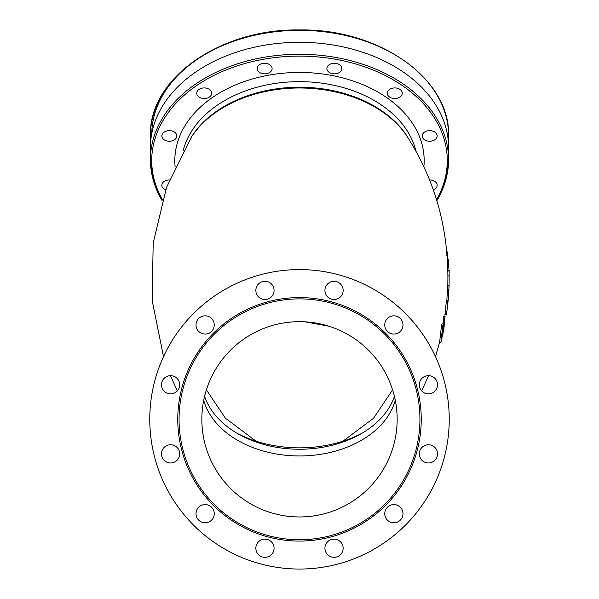 <?xml version="1.0" encoding="UTF-8"?>
<svg xmlns="http://www.w3.org/2000/svg" width="599" height="599" viewBox="0 0 599 599"><rect width="100%" height="100%" fill="white"/><g stroke="black" fill="none" stroke-linecap="round" stroke-linejoin="round"><path stroke-width="0.9" d="M394.427 396.396A97.652 69.05 0 0 1 299.5 449.235A97.652 69.05 0 0 1 204.573 396.396M269.805 326.29C278.947 323.303 288.845 321.76 299.5 321.663A97.652 97.652 0 0 0 201.848 419.315A97.652 97.652 0 0 0 299.5 516.967A97.652 97.652 0 0 0 397.152 419.315A97.652 97.652 0 0 0 299.5 321.663L303.558 321.745M362.058 433.212A104.81 74.111 0 0 1 299.5 447.857A104.81 74.111 0 0 1 236.942 433.212M256.072 441.193L225.456 418.244L206.4 389.859M304.913 321.813L329.195 326.29M392.6 389.859L373.521 418.267L342.928 441.193M292.342 516.705A97.652 97.652 0 0 0 307.864 516.608A97.652 97.652 0 0 1 292.342 516.705M447.505 291.646L447.7 285.169L449.003 285.199L449.063 286.18L449.108 284.937L449.168 270.591L447.865 270.613M447.797 285.169L447.805 284.892C449.108 230.54 435.63 181.19 407.387 136.842A118.782 83.987 180 0 0 299.5 87.993A118.782 83.987 180 0 0 191.613 136.842L166.604 187.232L153.194 242.887L152.146 300.436L163.52 356.63M446.847 300.309L448.149 300.413L447.693 304.577L447.73 300.728L446.435 300.646L446.128 302.929L447.431 303.019L447.191 309.451L448.217 299.785L448.658 291.691L447.356 291.638L446.817 300.668M446.128 302.929L444.9 316.482M442.466 334.908L443.395 331.928L445.05 316.497L443.762 316.362L443.08 323.827M442.833 326.515L444.114 326.725L442.856 331.966L443.312 323.857L442.032 323.7L441.47 325.834L439.644 342.044L440.909 342.358L443.919 328.327L442.728 334.968M408.825 139.088A118.16 83.553 180 0 0 299.5 87.229A118.16 83.553 180 0 0 190.168 139.088M179.7 384.775A9.112 9.112 0 0 0 170.588 375.663A9.112 9.112 0 0 0 161.475 384.775A9.112 9.112 0 0 0 170.588 393.887A9.112 9.112 0 0 0 179.7 384.775M214.247 324.95A9.112 9.112 0 0 0 205.128 315.83A9.112 9.112 0 0 0 196.015 324.95A9.112 9.112 0 0 0 205.128 334.062A9.112 9.112 0 0 0 214.247 324.95M274.072 290.403A9.112 9.112 0 0 0 264.96 281.29A9.112 9.112 0 0 0 255.848 290.403A9.112 9.112 0 0 0 264.96 299.522A9.112 9.112 0 0 0 274.072 290.403M343.152 290.403A9.112 9.112 0 0 0 334.04 281.29A9.112 9.112 0 0 0 324.928 290.403A9.112 9.112 0 0 0 334.04 299.522A9.112 9.112 0 0 0 343.152 290.403M402.985 324.95A9.112 9.112 0 0 0 393.872 315.83A9.112 9.112 0 0 0 384.753 324.95A9.112 9.112 0 0 0 393.872 334.062A9.112 9.112 0 0 0 402.985 324.95M437.525 384.775A9.112 9.112 0 0 0 428.412 375.663A9.112 9.112 0 0 0 419.3 384.775A9.112 9.112 0 0 0 428.412 393.887A9.112 9.112 0 0 0 437.525 384.775M437.525 453.855A9.112 9.112 0 0 0 428.412 444.743A9.112 9.112 0 0 0 419.3 453.855A9.112 9.112 0 0 0 428.412 462.975A9.112 9.112 0 0 0 437.525 453.855M402.985 513.687A9.112 9.112 0 0 0 393.872 504.575A9.112 9.112 0 0 0 384.753 513.687A9.112 9.112 0 0 0 393.872 522.8A9.112 9.112 0 0 0 402.985 513.687M343.152 548.227A9.112 9.112 0 0 0 334.04 539.115A9.112 9.112 0 0 0 324.928 548.227A9.112 9.112 0 0 0 334.04 557.34A9.112 9.112 0 0 0 343.152 548.227M274.072 548.227A9.112 9.112 0 0 0 264.96 539.115A9.112 9.112 0 0 0 255.848 548.227A9.112 9.112 0 0 0 264.96 557.34A9.112 9.112 0 0 0 274.072 548.227M214.247 513.687A9.112 9.112 0 0 0 205.128 504.575A9.112 9.112 0 0 0 196.015 513.687A9.112 9.112 0 0 0 205.128 522.8A9.112 9.112 0 0 0 214.247 513.687M179.7 453.855A9.112 9.112 0 0 0 170.588 444.743A9.112 9.112 0 0 0 161.475 453.855A9.112 9.112 0 0 0 170.588 462.975A9.112 9.112 0 0 0 179.7 453.855M149.765 419.315A149.735 149.735 0 0 0 299.5 569.05A149.735 149.735 0 0 0 449.235 419.315A149.735 149.735 0 0 0 299.5 269.58A149.735 149.735 0 0 0 149.765 419.315M419.936 419.315A120.436 120.436 0 0 0 299.5 298.879A120.436 120.436 0 0 0 179.064 419.315A120.436 120.436 0 0 0 299.5 539.751A120.436 120.436 0 0 0 419.936 419.315M177.761 419.315A121.739 121.739 0 0 0 299.5 541.054A121.739 121.739 0 0 0 421.239 419.315A121.739 121.739 0 0 0 299.5 297.576A121.739 121.739 0 0 0 177.761 419.315M299.5 42.297A149.084 105.417 0 0 1 448.584 147.721A149.084 105.417 0 0 0 299.5 42.297A149.084 105.417 0 0 0 150.416 147.721A149.084 105.417 0 0 1 299.5 42.297M429.67 130.649A7.488 5.294 180 0 0 422.183 135.943A7.488 5.294 180 0 0 429.67 141.237A7.488 5.294 180 0 0 437.158 135.943A7.488 5.294 180 0 0 429.67 130.649M394.793 87.933A7.488 5.294 180 0 0 387.306 93.227A7.488 5.294 180 0 0 394.793 98.521A7.488 5.294 180 0 0 402.273 93.227A7.488 5.294 180 0 0 394.793 87.933M334.377 63.269A7.488 5.294 180 0 0 326.889 68.563A7.488 5.294 180 0 0 334.377 73.857A7.488 5.294 180 0 0 341.864 68.563A7.488 5.294 180 0 0 334.377 63.269M264.623 63.269A7.488 5.294 180 0 0 257.136 68.563A7.488 5.294 180 0 0 264.623 73.857A7.488 5.294 180 0 0 272.111 68.563A7.488 5.294 180 0 0 264.623 63.269M204.207 87.933A7.488 5.294 180 0 0 196.727 93.227A7.488 5.294 180 0 0 204.207 98.521A7.488 5.294 180 0 0 211.694 93.227A7.488 5.294 180 0 0 204.207 87.933M169.33 130.649A7.488 5.294 180 0 0 161.842 135.943A7.488 5.294 180 0 0 169.33 141.237A7.488 5.294 180 0 0 176.817 135.943A7.488 5.294 180 0 0 169.33 130.649M169.36 179.977A7.488 5.294 180 0 0 169.33 179.977A7.488 5.294 180 0 0 161.842 185.271A7.488 5.294 180 0 0 165.661 189.883M433.339 189.883A7.488 5.294 180 0 0 437.158 185.271A7.488 5.294 180 0 0 429.67 179.977A7.488 5.294 180 0 0 429.64 179.977M443.282 318.503L444.57 318.646L444.114 326.725M445.05 316.497L444.57 318.646M441.47 325.834L442.743 326.006L440.909 342.358M443.312 323.857L442.743 326.006M447.168 293.937L448.464 293.997L448.149 300.413M447.73 300.728L447.431 303.019M444.892 314.37L446.18 314.587L447.191 309.451M448.658 291.691L448.464 293.997M447.91 303.101L447.655 305.363M447.88 275.884L449.183 275.899M447.685 285.453L449.003 285.199M447.633 289.235L448.928 289.295L448.988 285.476M448.98 288.261L448.651 291.998M447.872 270.995L449.175 270.973M446.51 248.907L447.708 254.942L446.412 255.002M446.397 255.474L447.693 255.414L447.708 254.942M447.423 259.023L447.371 255.429M446.876 259.038L448.172 258.993L448.696 264.93L447.401 264.96M447.378 265.432L448.681 265.409L448.696 264.93M447.872 270.516L448.396 265.409M203.712 400.327A97.652 69.05 180 0 0 299.5 455.951A97.652 69.05 180 0 0 395.288 400.327M162.149 200.68A149.084 105.417 0 0 1 150.416 159.686A149.084 105.417 0 0 1 299.5 54.269A149.084 105.417 0 0 1 448.584 159.686A149.084 105.417 0 0 1 436.851 200.68M436.551 199.699A147.781 104.496 180 0 0 299.5 56.111A147.781 104.496 180 0 0 162.449 199.699M175.118 166.612A124.667 88.158 0 0 1 299.5 72.449A124.667 88.158 0 0 1 423.882 166.612M415.953 151.068A118.16 83.553 180 0 0 299.5 81.659A118.16 83.553 180 0 0 183.047 151.068M299.5 30.332A149.084 105.417 0 0 1 448.584 135.748C450.56 78.948 378.995 28.505 299.5 29.95C220.005 28.505 148.44 78.948 150.416 135.748A149.084 105.417 0 0 1 299.5 30.332A147.781 104.496 0 0 0 151.727 133.779M177.326 390.907L170.46 375.663M421.674 390.907L428.54 375.663M435.48 356.63L439.681 342.051M436.881 200.792L445.626 180.666L448.584 159.686L448.584 147.721M162.119 200.792L153.374 180.666L150.416 159.686L150.416 147.721M448.995 287.887L449.108 284.937M448.584 147.691L448.584 135.748M150.416 147.691L150.416 135.748"/></g></svg>

